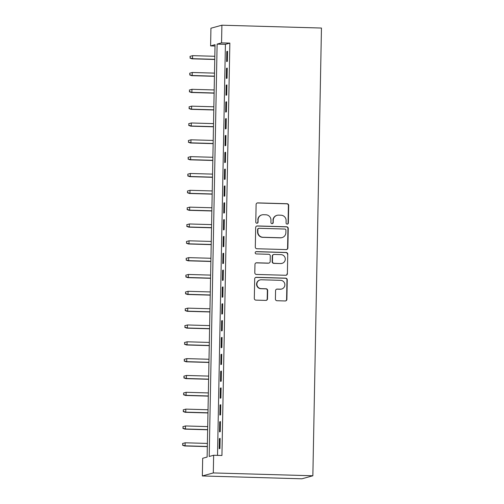 <?xml version="1.0" encoding="UTF-8"?>
<svg xmlns="http://www.w3.org/2000/svg" width="504" height="504" viewBox="0 0 504 504"><rect width="100%" height="100%" fill="white"/><g stroke="black" fill="none" stroke-linecap="round" stroke-linejoin="round"><path stroke-width="0.76" d="M287.192 224.11A1.159 1.14 74.6 0 0 288.351 222.982L288.691 205.43A1.657 1.625 74.6 0 0 287.091 203.729L257.777 202.892A1.657 1.625 74.6 0 0 256.114 204.498L255.78 222.056A1.159 1.14 74.6 0 0 257.229 223.203A1.159 1.14 74.6 0 0 258.061 222.119L258.105 219.845A5.298 5.204 74.6 0 1 263.416 214.71L265.86 214.78A5.298 5.204 74.6 0 1 270.969 220.216L270.925 222.484A1.159 1.14 74.6 0 0 272.374 223.637A1.159 1.14 74.6 0 0 273.206 222.554L273.25 220.279A5.298 5.204 74.6 0 1 278.561 215.139L281.005 215.214A5.298 5.204 74.6 0 1 286.114 220.645L286.07 222.919A1.159 1.14 74.6 0 0 287.192 224.11M287.368 224.097A1.159 1.14 74.6 0 0 288.055 223.064L288.395 205.512A1.657 1.625 74.6 0 0 286.795 203.811L257.481 202.973A1.657 1.625 74.6 0 0 257.16 202.999M257.078 223.234A1.159 1.14 74.6 0 0 257.764 222.201L258.105 219.845M272.223 223.669A1.159 1.14 74.6 0 0 272.91 222.636L273.25 220.279M275.404 299.029A1.657 1.625 74.6 0 0 276.998 300.724L285.226 300.964A1.657 1.625 74.6 0 0 286.883 299.357L287.261 279.859A1.657 1.625 74.6 0 0 285.661 278.164L256.347 277.326A1.657 1.625 74.6 0 0 254.684 278.933L254.312 298.425A1.657 1.625 74.6 0 0 255.906 300.126L265.841 300.409A1.657 1.625 74.6 0 0 267.504 298.803L267.662 290.462A1.657 1.625 74.6 0 0 266.068 288.761L261.141 288.622A4.429 4.353 74.6 0 1 260.045 279.934A4.429 4.353 74.6 0 1 261.311 279.783L280.608 280.331A4.429 4.353 74.6 0 1 281.704 289.019A4.429 4.353 74.6 0 1 280.438 289.17L277.225 289.082A1.657 1.625 74.6 0 0 275.562 290.682L275.404 299.029M213.639 455.257L213.299 472.935L312.858 475.776L321.457 28.041L221.899 25.2L221.558 42.871L217.117 44.1L209.198 456.485L213.639 455.257L221.936 455.496L229.856 43.111L221.558 42.871M286.215 249.581A1.657 1.625 74.6 0 0 287.872 247.974L288.25 228.476A1.657 1.625 74.6 0 0 286.65 226.781L257.33 225.943A1.657 1.625 74.6 0 0 255.673 227.55L255.301 247.042A1.657 1.625 74.6 0 0 256.895 248.743L286.215 249.581M287.752 254.167L287.381 273.666A1.657 1.625 74.6 0 1 285.718 275.272L256.404 274.434A1.657 1.625 74.6 0 1 254.803 272.733L254.967 264.392A1.657 1.625 74.6 0 1 256.624 262.786L268.512 263.126A1.657 1.625 74.6 0 0 270.175 261.519L270.283 255.982A1.657 1.625 74.6 0 0 268.682 254.287L256.309 253.934A1.159 1.14 74.6 0 1 256.019 251.66A1.159 1.14 74.6 0 1 256.353 251.622L286.159 252.472A1.657 1.625 74.6 0 1 287.752 254.167L287.381 273.666M227.367 61.375L227.562 51.276L226.819 51.484L226.63 61.583L227.367 61.375M227.046 78.208L227.241 68.109L226.498 68.317L226.302 78.416L227.046 78.208M226.718 95.042L226.913 84.943L226.176 85.145L225.981 95.243L226.718 95.042M226.397 111.875L226.592 101.777L225.849 101.978L225.66 112.077L226.397 111.875M226.076 128.703L226.271 118.604L225.527 118.812L225.332 128.911L226.076 128.703M225.754 145.536L225.943 135.437L225.206 135.645L225.011 145.744L225.754 145.536M225.427 162.37L225.622 152.271L224.879 152.473L224.689 162.572L225.427 162.37M225.105 179.203L225.301 169.105L224.557 169.306L224.362 179.405L225.105 179.203M224.784 196.031L224.973 185.932L224.236 186.14L224.041 196.239L224.784 196.031M224.456 212.864L224.652 202.766L223.915 202.973L223.719 213.072L224.456 212.864M224.135 229.698L224.33 219.599L223.587 219.801L223.398 229.9L224.135 229.698M223.814 246.532L224.009 236.433L223.266 236.634L223.07 246.733L223.814 246.532M223.486 263.359L223.681 253.26L222.944 253.468L222.749 263.567L223.486 263.359M223.165 280.192L223.36 270.094L222.617 270.302L222.428 280.4L223.165 280.192M222.844 297.026L223.039 286.927L222.296 287.129L222.1 297.228L222.844 297.026M222.522 313.86L222.711 303.761L221.974 303.962L221.779 314.061L222.522 313.86M222.195 330.687L222.39 320.588L221.647 320.796L221.458 330.895L222.195 330.687M221.873 347.521L222.069 337.422L221.325 337.63L221.13 347.729L221.873 347.521M221.552 364.354L221.741 354.255L221.004 354.457L220.809 364.556L221.552 364.354M221.224 381.188L221.42 371.089L220.683 371.291L220.487 381.389L221.224 381.188M220.903 398.015L221.099 387.916L220.355 388.124L220.166 398.223L220.903 398.015M220.582 414.849L220.777 404.75L220.034 404.958L219.838 415.057L220.582 414.849M220.254 431.682L220.45 421.583L219.713 421.785L219.517 431.884L220.254 431.682M229.856 43.111L225.414 44.339L217.52 455.37M219.385 438.619L219.196 448.718L219.933 448.516L220.128 438.417L219.385 438.619L220.122 438.637M215.019 46.028L210.603 45.902L215.044 44.673L207.125 457.059L202.684 458.281L202.343 475.959L301.902 478.8L312.858 475.776M210.603 45.902L210.937 28.224L221.899 25.2M202.343 475.959L213.299 472.935M225.414 44.339L217.117 44.1M226.819 51.484L227.556 51.502M226.498 68.317L227.235 68.336M226.176 85.145L226.913 85.17M225.849 101.978L226.586 101.997M225.527 118.812L226.264 118.831M225.206 135.645L225.943 135.664M224.879 152.473L225.616 152.498M224.557 169.306L225.294 169.325M224.236 186.14L224.973 186.159M223.915 202.973L224.645 202.992M223.587 219.801L224.324 219.826M223.266 236.634L224.003 236.653M222.944 253.468L223.681 253.487M222.617 270.302L223.354 270.32M222.296 287.129L223.033 287.154M221.974 303.962L222.711 303.981M221.647 320.796L222.384 320.815M221.325 337.63L222.062 337.649M221.004 354.457L221.741 354.482M220.683 371.291L221.413 371.309M220.355 388.124L221.092 388.143M220.034 404.958L220.771 404.977M219.713 421.785L220.45 421.81M277.049 215.321L276.753 215.403A5.298 5.204 74.6 0 0 272.954 220.361M261.904 214.893L261.608 214.975A5.298 5.204 74.6 0 0 257.809 219.927M286.537 249.556A1.657 1.625 74.6 0 0 287.576 248.056L287.954 228.558A1.657 1.625 74.6 0 0 286.354 226.863L257.034 226.025A1.657 1.625 74.6 0 0 256.712 226.044M285.932 230.227A1.159 1.14 74.6 0 0 284.817 229.043L259.081 228.306A1.159 1.14 74.6 0 0 257.916 229.427L257.872 231.827A5.298 5.204 74.6 0 0 262.981 237.264L280.571 237.762A5.298 5.204 74.6 0 0 285.888 232.627L285.932 230.227M258.747 228.344L258.451 228.425A1.159 1.14 74.6 0 0 257.62 229.509L257.916 229.427M282.082 237.579L281.786 237.661A5.298 5.204 74.6 0 1 280.274 237.844L262.685 237.34A5.298 5.204 74.6 0 1 257.576 231.909L257.62 229.509M286.039 275.247A1.657 1.625 74.6 0 0 287.085 273.748M268.985 263.069L268.689 263.151A1.657 1.625 74.6 0 1 268.216 263.208L256.328 262.868A1.657 1.625 74.6 0 0 256.007 262.893M287.456 254.249A1.657 1.625 74.6 0 0 285.863 252.554L256.057 251.704A1.159 1.14 74.6 0 0 255.874 251.71M280.854 263.479A4.429 4.353 74.6 0 0 285.258 258.533A4.429 4.353 74.6 0 0 281.024 254.64L274.22 254.444A1.657 1.625 74.6 0 0 272.563 256.051L272.456 261.582A1.657 1.625 74.6 0 0 274.05 263.283L280.558 263.56A4.429 4.353 74.6 0 0 281.818 263.403L282.114 263.321M273.748 254.501L273.452 254.583A1.657 1.625 74.6 0 0 272.267 256.133L272.563 256.051M280.558 263.56L273.754 263.365A1.657 1.625 74.6 0 1 272.16 261.664L272.267 256.133M281.704 289.019L281.408 289.101A4.429 4.353 74.6 0 1 280.142 289.252L276.929 289.157A1.657 1.625 74.6 0 0 276.608 289.183M260.045 279.934L259.749 280.016A4.429 4.353 74.6 0 0 260.845 288.704L261.141 288.622M266.169 300.384A1.657 1.625 74.6 0 0 267.208 298.885L267.366 290.543A1.657 1.625 74.6 0 0 265.772 288.842L260.845 288.704M285.548 300.938A1.657 1.625 74.6 0 0 286.587 299.439L286.965 279.941A1.657 1.625 74.6 0 0 285.365 278.246L256.051 277.408A1.657 1.625 74.6 0 0 255.73 277.427M190.008 56.379L190.273 57.979L190.008 56.379L192.597 55.654L192.534 58.685L192.005 58.829L214.761 59.478M190.273 57.979L192.534 58.685L214.761 59.315M190.304 56.297L192.597 55.654L214.817 56.284M192.005 58.829L189.977 58.061M189.687 73.212L189.951 74.812L189.687 73.212L192.27 72.481L192.213 75.512L191.678 75.663L214.433 76.312M189.951 74.812L192.213 75.512L214.439 76.148M189.983 73.13L192.27 72.481L214.496 73.118M191.678 75.663L189.655 74.894M189.365 90.04L189.63 91.646L189.365 90.04L191.948 89.315L191.892 92.345L191.356 92.49L214.112 93.145M189.63 91.646L191.892 92.345L214.112 92.982M189.662 89.958L191.948 89.315L214.175 89.951M191.356 92.49L189.334 91.728M189.038 106.873L189.302 108.473L189.038 106.873L191.627 106.149L191.564 109.179L191.035 109.324L213.791 109.973M189.302 108.473L191.564 109.179L213.791 109.815M189.334 106.791L191.627 106.149L213.847 106.785M191.035 109.324L189.006 108.555M188.716 123.707L188.981 125.307L188.716 123.707L191.299 122.982L191.243 126.013L190.714 126.157L213.463 126.806M188.981 125.307L191.243 126.013L213.469 126.643M189.013 123.625L191.299 122.982L213.526 123.612M190.714 126.157L188.685 125.389M188.395 140.54L188.66 142.141L188.395 140.54L190.978 139.81L190.922 142.84L190.386 142.991L213.142 143.64M188.66 142.141L190.922 142.84L213.142 143.476M188.691 140.458L190.978 139.81L213.205 140.446M190.386 142.991L188.364 142.222M188.068 157.368L188.332 158.974L188.068 157.368L190.657 156.643L190.6 159.673L190.065 159.818L212.82 160.474M188.332 158.974L190.6 159.673L212.82 160.31M188.37 157.286L190.657 156.643L212.877 157.28M190.065 159.818L188.036 159.056M187.746 174.201L188.011 175.802L187.746 174.201L190.329 173.477L190.273 176.507L189.743 176.652L212.493 177.301M188.011 175.802L190.273 176.507L212.499 177.143M188.042 174.119L190.329 173.477L212.556 174.113M189.743 176.652L187.715 175.883M187.425 191.035L187.69 192.635L187.425 191.035L190.008 190.31L189.951 193.341L189.416 193.486L212.171 194.134M187.69 192.635L189.951 193.341L212.178 193.971M187.721 190.953L190.008 190.31L212.234 190.94M189.416 193.486L187.393 192.717M187.104 207.868L187.362 209.469L187.104 207.868L189.687 207.138L189.63 210.168L189.094 210.319L211.85 210.968M187.362 209.469L189.63 210.168L211.85 210.804M187.4 207.787L189.687 207.138L211.913 207.774M189.094 210.319L187.066 209.551M186.776 224.696L187.041 226.302L186.776 224.696L189.365 223.971L189.302 227.002L188.773 227.147L211.523 227.802M187.041 226.302L189.302 227.002L211.529 227.638M187.072 224.614L189.365 223.971L211.586 224.608M188.773 227.147L186.745 226.384M186.455 241.529L186.719 243.13L186.455 241.529L189.038 240.805L188.981 243.835L188.446 243.98L211.201 244.629M186.719 243.13L188.981 243.835L211.208 244.472M186.751 241.447L189.038 240.805L211.264 241.441M188.446 243.98L186.423 243.212M186.133 258.363L186.398 259.963L186.133 258.363L188.716 257.639L188.66 260.669L188.124 260.814L210.88 261.463M186.398 259.963L188.66 260.669L210.88 261.299M186.43 258.281L188.716 257.639L210.943 258.269M188.124 260.814L186.102 260.045M185.806 275.197L186.071 276.797L185.806 275.197L188.395 274.466L188.332 277.496L187.803 277.647L210.559 278.296M186.071 276.797L188.332 277.496L210.559 278.132M186.102 275.115L188.395 274.466L210.615 275.102M187.803 277.647L185.774 276.879M185.485 292.024L185.749 293.63L185.485 292.024L188.068 291.299L188.011 294.33L187.482 294.475L210.231 295.13M185.749 293.63L188.011 294.33L210.237 294.966M185.781 291.942L188.068 291.299L210.294 291.936M187.482 294.475L185.453 293.712M185.163 308.858L185.428 310.458L185.163 308.858L187.746 308.133L187.69 311.163L187.154 311.308L209.91 311.957M185.428 310.458L187.69 311.163L209.91 311.8M185.459 308.776L187.746 308.133L209.973 308.769M187.154 311.308L185.132 310.54M184.836 325.691L185.1 327.291L184.836 325.691L187.425 324.967L187.368 327.997L186.833 328.142L209.588 328.791M185.1 327.291L187.368 327.997L209.588 328.627M185.132 325.609L187.425 324.967L209.645 325.597M186.833 328.142L184.804 327.373M184.514 342.525L184.779 344.125L184.514 342.525L187.097 341.794L187.041 344.824L186.512 344.975L209.261 345.624M184.779 344.125L187.041 344.824L209.267 345.461M184.811 342.443L187.097 341.794L209.324 342.43M186.512 344.975L184.483 344.207M184.193 359.352L184.458 360.959L184.193 359.352L186.776 358.627L186.719 361.658L186.184 361.803L208.939 362.458M184.458 360.959L186.719 361.658L208.946 362.294M184.489 359.27L186.776 358.627L209.002 359.264M186.184 361.803L184.162 361.04M183.872 376.186L184.13 377.786L183.872 376.186L186.455 375.461L186.398 378.491L185.863 378.636L208.618 379.285M184.13 377.786L186.398 378.491L208.618 379.128M184.168 376.104L186.455 375.461L208.681 376.097M185.863 378.636L183.834 377.868M183.544 393.019L183.809 394.619L183.544 393.019L186.133 392.295L186.071 395.325L185.541 395.47L208.291 396.119M183.809 394.619L186.071 395.325L208.297 395.955M183.84 392.937L186.133 392.295L208.354 392.925M185.541 395.47L183.513 394.701M183.223 409.853L183.488 411.453L183.223 409.853L185.806 409.122L185.749 412.152L185.214 412.304L207.969 412.952M183.488 411.453L185.749 412.152L207.976 412.789M183.519 409.771L185.806 409.122L208.032 409.758M185.214 412.304L183.191 411.535M182.902 426.68L183.166 428.287L182.902 426.68L185.485 425.956L185.428 428.986L184.892 429.131L207.648 429.786M183.166 428.287L185.428 428.986L207.648 429.622M183.198 426.598L185.485 425.956L207.711 426.592M184.892 429.131L182.87 428.369M182.574 443.514L182.839 445.114L182.574 443.514L185.163 442.789L185.1 445.82L184.571 445.964L207.327 446.613M182.839 445.114L185.1 445.82L207.327 446.456M182.87 443.432L185.163 442.789L207.383 443.425M184.571 445.964L182.542 445.196"/></g></svg>
